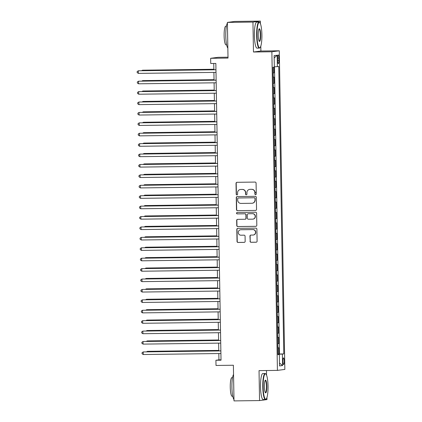 <?xml version="1.0" encoding="UTF-8"?>
<svg xmlns="http://www.w3.org/2000/svg" width="422" height="422" viewBox="0 0 422 422"><rect width="100%" height="100%" fill="white"/><g stroke="black" fill="none" stroke-linecap="round" stroke-linejoin="round"><path stroke-width="0.63" d="M255.584 194.663A0.717 0.702 -97.5 0 0 256.27 193.941L256.08 183.079A1.023 1.002 -97.5 0 0 255.062 182.072L237.006 182.309A1.023 1.002 -97.5 0 0 236.019 183.343L236.209 194.204A0.717 0.702 -97.5 0 0 237.006 194.906A0.717 0.702 -97.5 0 0 237.612 194.183L237.586 192.78A3.27 3.207 -97.5 0 1 240.74 189.467L242.244 189.446A3.27 3.207 -97.5 0 1 245.514 192.675L245.535 194.083A0.717 0.702 -97.5 0 0 246.332 194.779A0.717 0.702 -97.5 0 0 246.944 194.062L246.917 192.659A3.27 3.207 -97.5 0 1 250.072 189.346L251.575 189.325A3.27 3.207 -97.5 0 1 254.841 192.553L254.867 193.962A0.717 0.702 -97.5 0 0 255.584 194.663M284.206 361.153A3.334 0.644 89.3 0 0 283.521 357.903A3.334 0.644 89.3 0 0 282.919 361.322A3.334 0.644 89.3 0 0 283.605 364.571A3.334 0.644 89.3 0 0 284.206 361.153M250.024 241.278A1.023 1.002 -97.5 0 0 251.043 242.286L256.112 242.223A1.023 1.002 -97.5 0 0 257.098 241.184L256.887 229.125A1.023 1.002 -97.5 0 0 255.864 228.117L237.808 228.349A1.023 1.002 -97.5 0 0 236.821 229.389L237.032 241.447A1.023 1.002 -97.5 0 0 238.055 242.455L244.174 242.376A1.023 1.002 -97.5 0 0 245.161 241.342L245.066 236.178A1.023 1.002 -97.5 0 0 244.048 235.17L241.015 235.212A2.732 2.685 -97.5 0 1 238.288 232.67A2.732 2.685 -97.5 0 1 240.92 229.742L252.804 229.589A2.732 2.685 -97.5 0 1 255.526 232.126A2.732 2.685 -97.5 0 1 252.899 235.054L250.921 235.08A1.023 1.002 -97.5 0 0 249.935 236.114L250.225 241.252A1.023 1.002 -97.5 0 0 251.243 242.26L256.312 242.196A1.023 1.002 -97.5 0 0 256.328 242.196M260.416 23.753L260.369 21.1L252.947 22.076L227.4 22.408L228.022 58.072L210.647 58.299L210.736 63.506L215.848 63.437L221.028 360.193L215.916 360.256L216.011 365.463L233.382 365.236L234.004 400.9L259.556 400.568L266.978 399.592L266.941 397.54M252.947 22.076L253.469 52.011L271.868 51.769L277.428 370.389L259.034 370.632L259.556 400.568M255.558 210.436A1.023 1.002 -97.5 0 0 256.539 209.402L256.333 197.338A1.023 1.002 -97.5 0 0 255.31 196.33L237.254 196.568A1.023 1.002 -97.5 0 0 236.267 197.601L236.478 209.66A1.023 1.002 -97.5 0 0 237.502 210.673L255.758 210.409A1.023 1.002 -97.5 0 0 255.769 210.409L237.502 210.673M256.608 213.231L256.819 225.29A1.023 1.002 -97.5 0 1 255.832 226.329L237.776 226.561A1.023 1.002 -97.5 0 1 236.758 225.554L236.663 220.395A1.023 1.002 -97.5 0 1 237.649 219.356L244.976 219.261A1.023 1.002 -97.5 0 0 245.957 218.227L245.899 214.803A1.023 1.002 -97.5 0 0 244.876 213.796L237.254 213.896A0.717 0.702 -97.5 0 1 236.542 213.231A0.717 0.702 -97.5 0 1 237.227 212.461L255.59 212.224A1.023 1.002 -97.5 0 1 256.608 213.231M227.4 22.408L234.822 21.432L260.369 21.1M277.929 354.058L278.831 354.042L278.72 347.797L277.993 347.892L277.75 343.745M277.745 343.645L278.652 343.635L278.541 337.384L277.808 337.479L277.565 333.333M277.565 333.232L278.467 333.222L278.362 326.971L277.629 327.066L277.386 322.92M277.381 322.819L278.288 322.809L278.177 316.558L277.444 316.658L277.201 312.507M277.201 312.407L278.103 312.396L277.998 306.145L277.265 306.245L277.022 302.094M277.017 301.994L277.924 301.983L277.813 295.732L277.08 295.833L276.837 291.681M276.837 291.581L277.739 291.57L277.634 285.325L276.901 285.42L276.658 281.268M276.658 281.168L277.56 281.157L277.449 274.912L276.716 275.007L276.473 270.855M276.473 270.755L277.375 270.745L277.27 264.499L276.537 264.594L276.294 260.448M276.294 260.342L277.196 260.332L277.085 254.086L276.357 254.181L276.115 250.035M276.109 249.929L277.017 249.919L276.906 243.673L276.173 243.768L275.93 239.622M275.93 239.522L276.832 239.506L276.721 233.26L275.993 233.355L275.751 229.209M275.745 229.109L276.653 229.093L276.542 222.848L275.809 222.943L275.566 218.796M275.566 218.696L276.468 218.68L276.363 212.435L275.629 212.53L275.387 208.384M275.381 208.283L276.289 208.273L276.178 202.022L275.445 202.117L275.202 197.971M275.202 197.871L276.104 197.86L275.999 191.609L275.265 191.704L275.023 187.558M275.017 187.458L275.925 187.447L275.814 181.196L275.081 181.296L274.838 177.145M274.838 177.045L275.74 177.034L275.635 170.783L274.901 170.884L274.659 166.732M274.659 166.632L275.561 166.621L275.45 160.371L274.717 160.471L274.474 156.319M274.474 156.219L275.376 156.209L275.271 149.963L274.537 150.058L274.295 145.906M274.295 145.806L275.197 145.796L275.086 139.55L274.358 139.645L274.115 135.494M274.11 135.393L275.017 135.383L274.907 129.137L274.173 129.232L273.931 125.086M273.931 124.981L274.833 124.97L274.722 118.724L273.994 118.819L273.751 114.673M273.746 114.568L274.653 114.557L274.543 108.312L273.809 108.407L273.567 104.26M273.567 104.16L274.469 104.144L274.363 97.899L273.63 97.994L273.387 93.848M273.382 93.747L274.289 93.731L274.179 87.486L273.445 87.581L273.203 83.435M273.203 83.334L274.105 83.319L273.999 77.073L273.097 77.184M277.65 58.21L277.692 60.504A3.228 0.622 89.3 0 0 278.356 63.648A3.228 0.622 89.3 0 0 278.931 60.341L278.895 58.046A3.228 0.622 89.3 0 0 278.23 54.902A3.228 0.622 89.3 0 0 277.65 58.21M271.868 51.769L279.29 50.793L284.85 369.419L277.428 370.389M278.831 354.042L283.795 353.9L278.778 66.518L274.321 66.803M283.795 353.9L282.392 354.084L282.592 365.536L279.543 365.937L279.343 354.485L277.94 354.67L272.923 67.288L274.326 67.103L274.126 55.646L277.175 55.245L277.375 66.702M273.018 72.922L273.925 72.911L273.023 73.022M274.105 83.319L273.372 83.419M274.289 93.731L273.556 93.832M274.469 104.144L273.736 104.245M274.653 114.557L273.92 114.652M274.833 124.97L274.1 125.065M275.017 135.383L274.284 135.478M275.197 145.796L274.464 145.891M275.376 156.209L274.648 156.304M275.561 166.621L274.827 166.716M275.74 177.034L275.012 177.129M275.925 187.447L275.191 187.542M276.104 197.86L275.371 197.955M276.289 208.273L275.555 208.368M276.468 218.68L275.735 218.781M276.653 229.093L275.919 229.193M276.832 239.506L276.099 239.601M277.017 249.919L276.283 250.014M277.196 260.332L276.463 260.427M277.375 270.745L276.647 270.84M277.56 281.157L276.827 281.252M277.739 291.57L277.011 291.665M277.924 301.983L277.191 302.078M278.103 312.396L277.375 312.491M278.288 322.809L277.555 322.904M278.467 333.222L277.734 333.317M278.652 343.635L277.919 343.73M279.506 353.958L274.49 66.792M273.925 72.911L273.825 67.167M228.007 57.192L218.068 57.323L210.647 58.299M253.469 52.011L260.896 51.036L260.807 46.119M260.896 51.036L279.29 50.793M266.551 375.174L266.472 370.532M218.818 353.541L218.928 359.866L215.916 360.256M213.754 63.464L213.864 69.741M213.912 72.405L214.044 80.154M214.091 82.817L214.228 90.566M214.27 93.23L214.408 100.979M214.455 103.638L214.592 111.392M214.634 114.051L214.772 121.805M214.819 124.464L214.951 132.218M214.998 134.876L215.136 142.625M215.183 145.289L215.315 153.038M215.362 155.702L215.5 163.451M215.547 166.115L215.679 173.864M215.726 176.528L215.864 184.277M215.911 186.941L216.043 194.69M216.09 197.354L216.228 205.103M216.27 207.766L216.407 215.515M216.454 218.179L216.591 225.928M216.634 228.592L216.771 236.341M216.818 239L216.95 246.754M216.998 249.413L217.135 257.167M217.182 259.825L217.314 267.58M217.362 270.238L217.499 277.987M217.546 280.651L217.678 288.4M217.726 291.064L217.863 298.813M217.91 301.477L218.042 309.226M218.09 311.89L218.227 319.639M218.269 322.303L218.406 330.051M218.454 332.715L218.591 340.464M218.633 343.128L218.77 350.877M221.022 359.834L218.928 359.866M279.343 354.485L277.934 354.464M277.929 354.227L282.392 354.084M274.168 57.946L277.175 55.245M282.592 365.536L279.491 363.036M255.764 194.637A0.717 0.702 -97.5 0 1 255.067 193.935L255.041 192.527A3.27 3.207 -97.5 0 0 251.776 189.299L251.575 189.325M249.703 189.373L249.903 189.346A3.27 3.207 -97.5 0 1 250.272 189.32L251.776 189.299M240.371 189.494L240.572 189.467A3.27 3.207 -97.5 0 1 240.941 189.441L242.444 189.42A3.27 3.207 -97.5 0 1 245.715 192.648L245.736 194.057A0.717 0.702 -97.5 0 0 246.432 194.764M236.99 182.309A1.023 1.002 -97.5 0 0 236.22 183.317L236.41 194.178A0.717 0.702 -97.5 0 0 237.101 194.885M237.238 196.568A1.023 1.002 -97.5 0 0 236.468 197.575L236.679 209.634A1.023 1.002 -97.5 0 0 237.702 210.647M254.946 198.482A0.717 0.702 -97.5 0 0 254.229 197.776L238.383 197.981A0.717 0.702 -97.5 0 0 237.691 198.709L237.718 200.192A3.27 3.207 -97.5 0 0 240.983 203.42L251.818 203.277A3.27 3.207 -97.5 0 0 254.972 199.965L255.146 198.456A0.717 0.702 -97.5 0 0 254.434 197.749L254.229 197.776M238.298 197.987L238.504 197.96A0.717 0.702 -97.5 0 1 238.583 197.955L254.434 197.749M252.187 203.251L252.388 203.225A3.27 3.207 -97.5 0 0 255.173 199.938L254.972 199.965M255.146 198.456L255.173 199.938M237.639 219.361A1.023 1.002 -97.5 0 0 236.863 220.368L236.958 225.527A1.023 1.002 -97.5 0 0 237.976 226.535L256.033 226.303A1.023 1.002 -97.5 0 0 256.048 226.303M245.087 219.255L245.287 219.229A1.023 1.002 -97.5 0 0 246.158 218.2L246.1 214.777A1.023 1.002 -97.5 0 0 245.077 213.769L237.254 213.896M237.254 212.461A0.717 0.702 -97.5 0 0 237.454 213.87M252.572 219.166A2.732 2.685 -97.5 0 0 255.199 216.238A2.732 2.685 -97.5 0 0 252.477 213.696L248.289 213.748A1.023 1.002 -97.5 0 0 247.303 214.787L247.366 218.211A1.023 1.002 -97.5 0 0 248.384 219.218L252.572 219.166M252.878 219.139L253.084 219.113A2.732 2.685 -97.5 0 0 255.4 216.212A2.732 2.685 -97.5 0 0 252.678 213.669L252.477 213.696M248.173 213.759L248.373 213.732A1.023 1.002 -97.5 0 1 248.489 213.722L252.678 213.669M250.905 235.08A1.023 1.002 -97.5 0 0 250.135 236.088L250.225 241.252M253.211 235.033L253.411 235.007A2.732 2.685 -97.5 0 0 255.732 232.1A2.732 2.685 -97.5 0 0 253.005 229.563L252.804 229.589M240.609 229.763L240.809 229.737A2.732 2.685 -97.5 0 1 241.12 229.716L253.005 229.563M237.792 228.355A1.023 1.002 -97.5 0 0 237.022 229.362L237.233 241.421A1.023 1.002 -97.5 0 0 238.256 242.428L244.375 242.349A1.023 1.002 -97.5 0 0 244.385 242.349M213.854 69.266L142.826 70.194L142.325 70.263L142.33 70.674M213.854 69.324L142.325 70.263L141.692 70.685M215.958 69.714L138.316 70.785L215.958 69.772M138.358 73.391L137.166 72.605L137.15 71.566L138.316 70.785L138.358 73.391L216.006 72.378M261.898 34.768A12.707 2.453 89.3 0 0 259.773 22.624A12.707 2.453 89.3 0 0 257.003 35.411A12.707 2.453 89.3 0 0 260.094 47.544A12.707 2.453 89.3 0 0 261.898 34.768M260.094 47.544L259.804 47.855A13.019 2.511 -90.7 0 1 259.314 48.113A13.019 2.511 -90.7 0 1 256.639 35.422A13.019 2.511 -90.7 0 1 258.976 22.076A13.019 2.511 -90.7 0 1 259.472 22.324L259.773 22.624M260.675 34.931A6.356 1.224 -90.7 0 1 259.293 41.324A6.356 1.224 -90.7 0 1 258.227 35.253A6.356 1.224 -90.7 0 1 259.129 28.865A6.356 1.224 -90.7 0 1 260.675 34.931M259.14 41.119A6.04 1.166 89.3 0 0 259.224 41.134A6.04 1.166 89.3 0 0 260.311 34.942A6.04 1.166 89.3 0 0 259.066 29.055A6.04 1.166 89.3 0 0 258.987 29.071M227.848 48.15A13.019 2.511 -90.7 0 1 225.775 35.828A13.019 2.511 -90.7 0 1 227.411 23.015M226.661 44.896L226.05 44.901A9.374 1.809 -90.7 0 1 224.124 35.764A9.374 1.809 -90.7 0 1 225.807 26.153L226.414 26.148M259.314 48.113L257.067 48.145A13.019 2.511 -90.7 0 1 254.387 35.453A13.019 2.511 -90.7 0 1 256.724 22.102L258.976 22.076M268.033 386.188A12.707 2.453 89.3 0 0 265.902 374.045A12.707 2.453 89.3 0 0 263.138 386.832A12.707 2.453 89.3 0 0 266.229 398.964A12.707 2.453 89.3 0 0 268.033 386.188M266.229 398.964L265.939 399.275A13.019 2.511 -90.7 0 1 265.449 399.534A13.019 2.511 -90.7 0 1 262.769 386.842A13.019 2.511 -90.7 0 1 265.111 373.496A13.019 2.511 -90.7 0 1 265.607 373.744L265.902 374.045M266.81 386.352A6.356 1.224 -90.7 0 1 265.427 392.745A6.356 1.224 -90.7 0 1 264.362 386.668A6.356 1.224 -90.7 0 1 265.264 380.285A6.356 1.224 -90.7 0 1 266.81 386.352M265.274 392.539A6.04 1.166 89.3 0 0 265.359 392.555A6.04 1.166 89.3 0 0 266.44 386.362A6.04 1.166 89.3 0 0 265.201 380.475A6.04 1.166 89.3 0 0 265.116 380.491M233.983 399.571A13.019 2.511 -90.7 0 1 231.905 387.248A13.019 2.511 -90.7 0 1 233.545 374.435M232.791 396.316L232.184 396.321A9.374 1.809 -90.7 0 1 230.259 387.185A9.374 1.809 -90.7 0 1 231.942 377.574L232.548 377.563M265.449 399.534L263.201 399.56A13.019 2.511 -90.7 0 1 260.522 386.874A13.019 2.511 -90.7 0 1 262.859 373.523L265.111 373.496M214.038 79.679L143.011 80.607L142.509 80.671L142.515 81.087M214.038 79.737L142.509 80.671L141.876 81.098M214.218 90.092L143.19 91.02L142.689 91.083L142.694 91.5M214.218 90.15L142.689 91.083L142.056 91.511M214.402 100.505L143.374 101.433L142.868 101.496L142.879 101.913M214.402 100.563L142.868 101.496L142.24 101.924M214.582 110.917L143.554 111.846L143.053 111.909L143.058 112.326M214.582 110.975L143.053 111.909L142.42 112.331M216.138 80.127L138.495 81.198L216.138 80.185M138.543 83.804L137.35 83.018L137.329 81.979L138.495 81.198L138.543 83.804L216.185 82.786M216.322 90.54L138.674 91.611L216.322 90.598M138.722 94.217L137.53 93.431L137.514 92.392L138.674 91.611L138.722 94.217L216.37 93.199M216.502 100.953L138.859 102.024L216.502 101.011M138.901 104.63L137.714 103.844L137.693 102.804L138.859 102.024L138.901 104.63L216.549 103.612M216.686 111.366L139.038 112.437L216.686 111.424M139.086 115.042L137.894 114.256L137.878 113.217L139.038 112.437L139.086 115.042L216.729 114.024M214.761 121.33L143.733 122.259L143.232 122.322L143.243 122.739M214.766 121.388L143.232 122.322L142.599 122.744M216.866 121.773L139.223 122.849L216.866 121.837M139.265 125.45L138.073 124.669L138.057 123.63L139.223 122.849L139.265 125.45L216.913 124.437M214.946 131.743L143.918 132.672L143.417 132.735L143.422 133.152M214.946 131.801L143.417 132.735L142.784 133.157M217.05 132.186L139.402 133.262L217.05 132.25M139.45 135.863L138.258 135.082L138.237 134.038L139.402 133.262L139.45 135.863L217.093 134.85M215.125 142.156L144.097 143.084L143.596 143.148L143.607 143.564M215.13 142.214L143.596 143.148L142.963 143.57M217.23 142.599L139.587 143.675L217.23 142.662M139.629 146.276L138.437 145.495L138.421 144.451L139.587 143.675L139.629 146.276L217.277 145.263M215.31 152.569L144.282 153.492L143.781 153.561L143.786 153.977M215.31 152.627L143.781 153.561L143.148 153.983M217.409 153.012L139.766 154.088L217.414 153.07M139.814 156.689L138.622 155.908L138.601 154.863L139.766 154.088L139.814 156.689L217.457 155.676M215.489 162.976L144.461 163.905L143.96 163.973L143.971 164.385M215.489 163.04L143.96 163.973L143.327 164.395M217.594 163.425L139.951 164.501L217.594 163.483M139.993 167.101L138.801 166.321L138.785 165.276L139.951 164.501L139.993 167.101L217.641 166.089M215.674 173.389L144.646 174.318L144.145 174.386L144.15 174.798M215.674 173.453L144.145 174.386L143.512 174.808M217.773 173.838L140.13 174.914L217.778 173.896M140.178 177.514L138.986 176.734L138.965 175.689L140.13 174.914L140.178 177.514L217.821 176.501M215.853 183.802L144.825 184.73L144.324 184.799L144.329 185.211M215.853 183.865L144.324 184.799L143.691 185.221M217.958 184.25L140.315 185.321L217.958 184.308M140.357 187.927L139.165 187.141L139.149 186.102L140.315 185.321L140.357 187.927L218.005 186.914M255.864 192.453L254.835 192.421M216.038 194.215L145.01 195.143L144.509 195.212L144.514 195.623M216.038 194.273L144.509 195.212L143.876 195.634M218.137 194.663L140.494 195.734L218.137 194.721M140.542 198.34L139.35 197.554L139.329 196.515L140.494 195.734L140.542 198.34L218.185 197.327M216.217 204.628L145.189 205.556L144.688 205.625L144.693 206.036M216.217 204.686L144.688 205.625L144.055 206.047M218.322 205.076L140.674 206.147L218.322 205.134M140.721 208.753L139.529 207.967L139.513 206.928L140.674 206.147L140.721 208.753L218.369 207.74M216.402 215.041L145.374 215.969L144.867 216.032L144.878 216.449M216.402 215.099L144.867 216.032L144.24 216.46M218.501 215.489L140.858 216.56L218.501 215.547M140.901 219.166L139.714 218.38L139.693 217.341L140.858 216.56L140.901 219.166L218.549 218.148M216.581 225.453L145.553 226.382L145.052 226.445L145.057 226.862M216.581 225.512L145.052 226.445L144.419 226.872M218.686 225.902L141.038 226.973L218.686 225.96M141.085 229.579L139.893 228.793L139.877 227.753L141.038 226.973L141.085 229.579L218.728 228.56M216.76 235.866L145.732 236.795L145.231 236.858L145.242 237.275M216.766 235.924L145.231 236.858L144.598 237.28M218.865 236.315L141.222 237.386L218.865 236.373M141.264 239.991L140.072 239.205L140.057 238.166L141.222 237.386L141.264 239.991L218.912 238.973M216.945 246.279L145.917 247.208L145.416 247.271L145.421 247.688M216.945 246.337L145.416 247.271L144.783 247.693M219.05 246.728L141.402 247.798L219.05 246.786M141.449 250.404L140.257 249.618L140.236 248.579L141.402 247.798L141.449 250.404L219.092 249.386M217.124 256.692L146.096 257.62L145.595 257.684L145.606 258.1M217.13 256.75L145.595 257.684L144.962 258.106M219.229 257.135L141.586 258.211L219.229 257.198M141.628 260.812L140.436 260.031L140.42 258.992L141.586 258.211L141.628 260.812L219.276 259.799M217.309 267.105L146.281 268.033L145.78 268.097L145.785 268.513M217.309 267.163L145.78 268.097L145.147 268.519M219.408 267.548L141.766 268.624L219.414 267.611M141.813 271.225L140.621 270.444L140.6 269.4L141.766 268.624L141.813 271.225L219.456 270.212M217.488 277.518L146.46 278.446L145.959 278.509L145.97 278.926M217.488 277.576L145.959 278.509L145.326 278.931M219.593 277.961L141.95 279.037L219.593 278.024M141.992 281.638L140.8 280.857L140.784 279.812L141.95 279.037L141.992 281.638L219.64 280.625M217.673 287.931L146.645 288.854L146.144 288.922L146.149 289.339M217.673 287.989L146.144 288.922L145.511 289.344M219.772 288.374L142.13 289.45L219.778 288.432M142.177 292.05L140.985 291.27L140.964 290.225L142.13 289.45L142.177 292.05L219.82 291.038M217.852 298.338L146.824 299.267L146.323 299.335L146.328 299.747M217.852 298.401L146.323 299.335L145.69 299.757M219.957 298.787L142.314 299.863L219.957 298.845M142.356 302.463L141.164 301.683L141.148 300.638L142.314 299.863L142.356 302.463L220.004 301.45M218.037 308.751L147.009 309.679L146.508 309.748L146.513 310.159M218.037 308.814L146.508 309.748L145.875 310.17M220.136 309.199L142.494 310.276L220.136 309.257M142.541 312.876L141.349 312.095L141.328 311.051L142.494 310.276L142.541 312.876L220.184 311.863M218.216 319.164L147.188 320.092L146.687 320.161L146.692 320.572M218.216 319.227L146.687 320.161L146.054 320.583M220.321 319.612L142.673 320.683L220.321 319.67M142.72 323.289L141.528 322.503L141.512 321.464L142.673 320.683L142.72 323.289L220.368 322.276M218.401 329.577L147.373 330.505L146.867 330.574L146.877 330.985M218.401 329.635L146.867 330.574L146.239 330.996M220.5 330.025L142.858 331.096L220.5 330.083M142.9 333.702L141.713 332.916L141.692 331.877L142.858 331.096L142.9 333.702L220.548 332.689M218.58 339.99L147.552 340.918L147.051 340.987L147.056 341.398M218.58 340.048L147.051 340.987L146.418 341.409M220.685 340.438L143.037 341.509L220.685 340.496M143.084 344.115L141.892 343.329L141.876 342.289L143.037 341.509L143.084 344.115L220.727 343.102M218.76 350.402L147.732 351.331L147.231 351.394L147.241 351.811M218.765 350.46L147.231 351.394L146.598 351.821M220.864 350.851L143.222 351.922L220.864 350.909M143.264 354.527L142.072 353.741L142.056 352.702L143.222 351.922L143.264 354.527L220.912 353.509M273.266 77.168L273.192 73.006M277.65 58.067L278.895 58.046M277.687 60.357L278.931 60.341"/></g></svg>
